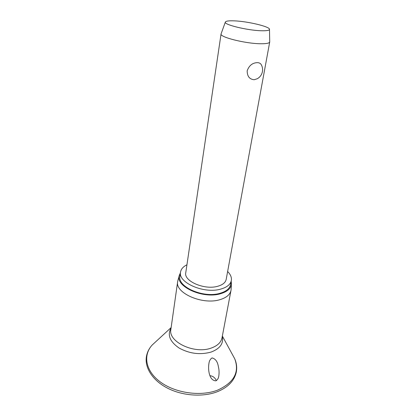 <?xml version="1.0" encoding="UTF-8"?>
<svg xmlns="http://www.w3.org/2000/svg" width="416" height="416" viewBox="0 0 416 416"><rect width="100%" height="100%" fill="white"/><g stroke="black" fill="none" stroke-linecap="round" stroke-linejoin="round"><path stroke-width="0.62" d="M215.883 380.827C209.399 380.702 207.834 370.162 208.915 363.553C209.227 360.963 210.272 359.086 212.046 357.916C215.436 358.738 217.532 361.582 218.338 366.46C219.133 369.59 219.284 372.804 218.795 376.1C218.457 378.342 217.49 379.922 215.883 380.827M231.124 289.255L230.989 290.425C230.064 294.679 226.33 297.773 219.788 299.707C202.353 305.152 174.782 292.88 177.663 281.601L177.913 280.452M231.187 281.258L231.452 284.092C230.906 288.548 227.219 291.772 220.397 293.764C202.816 299.135 175.235 286.4 179.27 275.454L180.43 272.854M227.63 271.523C230.584 274.477 231.816 277.477 231.322 280.53C230.464 284.487 226.912 287.347 220.672 289.11C204.095 294.076 177.835 282.589 180.539 272.121C181.054 269.074 183.186 266.63 186.94 264.784M231.322 280.53L230.547 284.648C229.679 288.642 226.138 291.528 219.918 293.316C203.382 298.35 177.232 286.827 179.941 276.271L180.539 272.121M269.719 41.725L269.719 41.985C269.37 43.228 266.318 43.81 260.567 43.742C245.414 43.649 219.445 37.086 221.062 33.93L221.146 33.68M269.719 41.985L226.179 279.427C225.488 282.615 222.633 284.903 217.615 286.302C204.422 290.191 183.617 281.091 185.765 272.735L221.062 33.93M260.967 64.199C262.392 66.461 262.881 68.921 262.434 71.578C261.784 74.724 260.099 77.095 257.369 78.697L254.197 79.721C249.553 79.342 247.213 76.372 247.172 70.824C249.059 65.588 252.408 62.858 257.218 62.644C258.861 62.65 260.109 63.17 260.967 64.199L261.659 65.452M261.191 30.742C247.437 30.425 223.834 24.669 225.326 22.126C225.737 21.055 228.743 20.634 234.348 20.862C247.936 21.346 270.447 26.749 269.49 29.437C269.22 30.456 266.453 30.893 261.191 30.742M216.393 380.578L215.836 379.548C214.365 377.203 212.42 375.929 210.002 375.721M232.222 354.188L234.718 358.769C239.72 372.252 233.964 382.73 217.448 390.203C200.6 396.677 175.464 393.125 160.514 382.106C145.454 371.124 142.787 355.3 152.11 345.093L155.948 341.557M222.269 336.492C223.777 343.46 220.043 348.655 211.068 352.076C200.086 355.061 189.389 353.694 178.974 347.958C169.806 341.557 167.175 334.911 171.075 328.016M230.989 290.425L222.004 337.891C221.016 342.508 217.355 345.92 211.021 348.135C194.152 354.349 167.924 341.687 170.872 329.425L177.663 281.601M217.09 391.81C227.822 387.509 234.208 381.004 236.252 372.294C237.146 367.723 236.636 363.215 234.718 358.769L222.352 336.05M216.934 391.867C202.852 397.181 183.134 395.881 168.308 388.554C153.514 381.233 144.914 368.82 146.297 357.401C146.926 352.784 148.86 348.681 152.11 345.093L171.137 327.569M179.27 275.454L177.814 280.826M225.326 22.126L221.073 33.894M269.49 29.437L269.724 41.948M231.452 284.092L231.098 289.645"/></g></svg>
